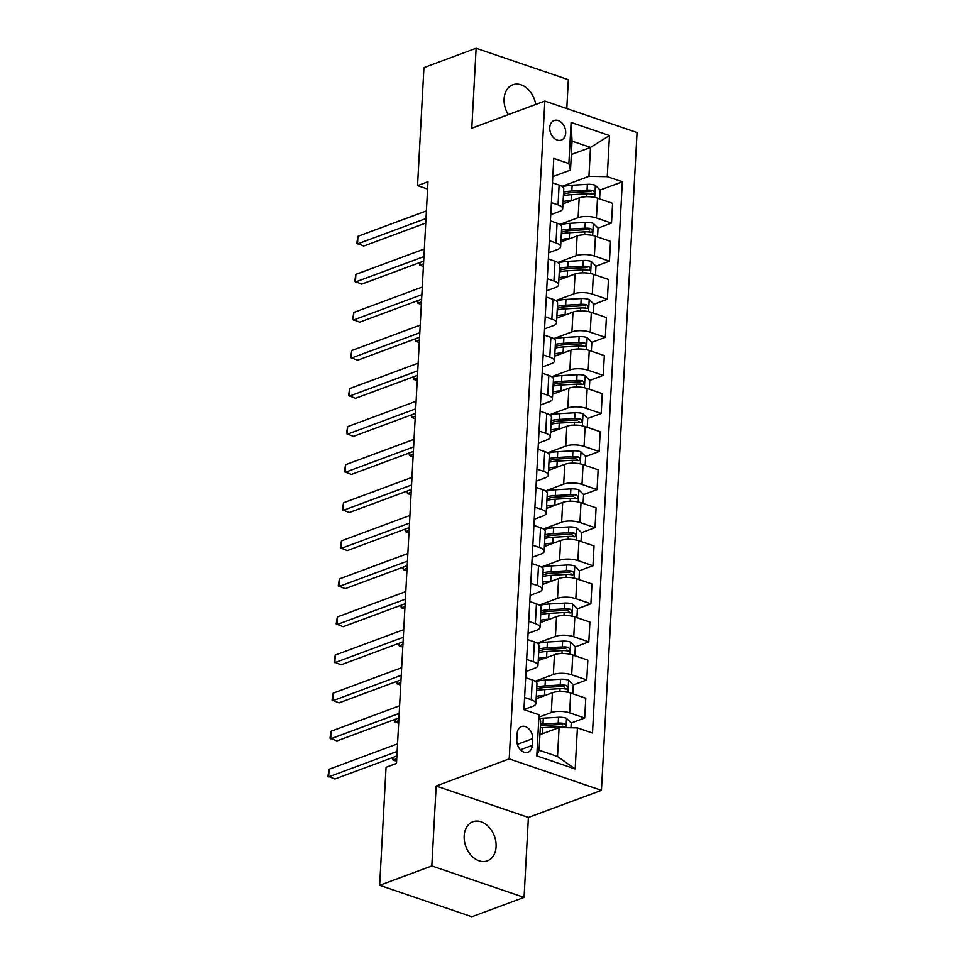 <?xml version="1.0" encoding="UTF-8"?>
<svg xmlns="http://www.w3.org/2000/svg" width="965" height="965" viewBox="0 0 965 965"><rect width="100%" height="100%" fill="white"/><g stroke="black" fill="none" stroke-linecap="round" stroke-linejoin="round"><path stroke-width="1.45" d="M535.72 104.473A20.832 15.199 69.6 0 0 512.801 84.787A20.832 15.199 69.6 0 0 504.092 98.888A20.832 15.199 69.6 0 0 508.253 114.654M464.177 835.871A20.832 15.199 69.6 0 0 471.318 855.569A20.832 15.199 69.6 0 0 487.373 860.852A20.832 15.199 69.6 0 0 496.082 846.751A20.832 15.199 69.6 0 0 488.929 827.065A20.832 15.199 69.6 0 0 472.886 821.782A20.832 15.199 69.6 0 0 464.177 835.871M549.748 127.573A10.422 7.599 69.6 0 0 553.319 137.428A10.422 7.599 69.6 0 0 561.353 140.058A10.422 7.599 69.6 0 0 565.695 133.013A10.422 7.599 69.6 0 0 562.125 123.17A10.422 7.599 69.6 0 0 554.103 120.529A10.422 7.599 69.6 0 0 549.748 127.573M566.781 108.575L568.337 79.697L476.119 48.25L423.937 67.61L417.543 185.618L427.579 189.043M601.436 790.347L637.057 132.531L544.839 101.084L509.206 758.9L601.436 790.347L528.386 817.452L436.156 786.005L431.825 865.943L524.055 897.39L528.386 817.452M524.055 897.39L471.873 916.75L379.655 885.303L431.825 865.943M379.655 885.303L386.036 767.296L396.482 763.424L427.978 181.746L417.543 185.618M532.282 745.366L532.644 738.659A10.096 7.358 69.6 0 0 529.182 729.13A10.096 7.358 69.6 0 0 521.414 726.573A10.096 7.358 69.6 0 0 517.192 733.388L516.83 740.095A10.096 7.358 69.6 0 0 520.292 749.636A10.096 7.358 69.6 0 0 528.06 752.193A10.096 7.358 69.6 0 0 532.282 745.366L520.412 749.769M577.408 727.875L575.176 768.984L536.793 755.897L539.013 714.788L540.641 721.277L539.073 750.215L557.517 756.5L559.085 727.574L577.408 727.875L592.486 733.014L622.341 181.794L600.073 190.057M571.328 154.533L590.508 147.416L572.052 141.131L570.496 170.057L568.868 163.567L553.789 158.417L523.935 709.637L539.013 714.788M568.868 163.567L571.099 122.446L609.482 135.534L607.25 176.655L622.341 181.794M476.119 48.25L471.788 128.188L544.839 101.084M436.156 786.005L509.206 758.9M570.496 170.057L552.8 176.619M551.401 202.614L558.035 204.882A13.015 4.548 3.1 0 1 562.692 208.681A13.015 4.548 3.1 0 1 559.664 211.383L550.738 214.688M549.338 240.683L555.985 242.951A13.015 4.548 3.1 0 1 560.629 246.751A13.015 4.548 3.1 0 1 557.601 249.453L548.675 252.758M547.276 278.752L553.922 281.02A13.015 4.548 3.1 0 1 558.566 284.82A13.015 4.548 3.1 0 1 555.538 287.51L546.612 290.827M545.213 316.822L551.859 319.089A13.015 4.548 3.1 0 1 556.516 322.889A13.015 4.548 3.1 0 1 553.476 325.579L544.562 328.896M543.15 354.891L549.797 357.159A13.015 4.548 3.1 0 1 554.453 360.958A13.015 4.548 3.1 0 1 551.413 363.648L542.499 366.965M541.088 392.96L547.734 395.216A13.015 4.548 3.1 0 1 552.39 399.028A13.015 4.548 3.1 0 1 549.35 401.717L540.436 405.023M539.025 431.017L545.671 433.285A13.015 4.548 3.1 0 1 550.327 437.085A13.015 4.548 3.1 0 1 547.288 439.787L538.374 443.092M536.962 469.087L543.609 471.354A13.015 4.548 3.1 0 1 548.265 475.154A13.015 4.548 3.1 0 1 545.237 477.856L536.311 481.161M534.899 507.156L541.546 509.423A13.015 4.548 3.1 0 1 546.202 513.223A13.015 4.548 3.1 0 1 543.174 515.925L534.248 519.23M532.837 545.225L539.483 547.493A13.015 4.548 3.1 0 1 544.139 551.292A13.015 4.548 3.1 0 1 541.112 553.994L532.185 557.3M530.774 583.294L537.421 585.562A13.015 4.548 3.1 0 1 542.077 589.362A13.015 4.548 3.1 0 1 539.049 592.052L530.123 595.369M528.711 621.364L535.358 623.631A13.015 4.548 3.1 0 1 540.014 627.431A13.015 4.548 3.1 0 1 536.986 630.121L528.06 633.438M526.661 659.433L533.307 661.688A13.015 4.548 3.1 0 1 537.951 665.5A13.015 4.548 3.1 0 1 534.924 668.19L525.997 671.507M524.598 697.49L531.245 699.758A13.015 4.548 3.1 0 1 535.889 703.569A13.015 4.548 3.1 0 1 532.861 706.259L523.935 709.565M539.918 734.679L559.085 727.574M539.544 716.911L551.305 712.544A13.015 4.548 3.1 0 1 569.627 712.846L584.706 717.996L571.208 723.002M536.154 698.769L552.378 692.749A13.015 4.548 3.1 0 1 570.701 693.051L585.779 698.202L584.706 717.996M535.117 681.254L553.367 674.487A13.015 4.548 3.1 0 1 571.69 674.788L586.768 679.927L573.27 684.933L568.457 680.132A8.625 3.016 -176.9 0 0 560.556 679.227L545.346 680.108A24.897 8.709 -176.9 0 0 535.623 681.604M538.217 660.711L554.441 654.68A13.015 4.548 3.1 0 1 572.764 654.994L587.842 660.132L586.768 679.927M537.179 643.185L555.43 636.418A13.015 4.548 3.1 0 1 573.753 636.719L588.831 641.858L575.333 646.864M540.279 622.642L556.503 616.623A13.015 4.548 3.1 0 1 574.826 616.924L589.905 622.063L588.831 641.858M539.242 605.115L557.493 598.348A13.015 4.548 3.1 0 1 575.816 598.65L590.894 603.788L577.396 608.794M542.342 584.573L558.566 578.554A13.015 4.548 3.1 0 1 576.889 578.855L591.967 583.994L590.894 603.788M541.305 567.046L559.555 560.279A13.015 4.548 3.1 0 1 577.878 560.581L592.956 565.719L579.458 570.725M544.405 546.504L560.629 540.484A13.015 4.548 3.1 0 1 578.94 540.786L594.03 545.925L592.956 565.719M543.367 528.977L561.618 522.21A13.015 4.548 3.1 0 1 579.929 522.511L595.019 527.65L581.521 532.656M546.455 508.434L562.692 502.415A13.015 4.548 3.1 0 1 581.002 502.717L596.093 507.855L595.019 527.65M545.43 490.92L563.681 484.141A13.015 4.548 3.1 0 1 581.992 484.442L597.082 489.593L583.584 494.599M548.518 470.365L564.754 464.346A13.015 4.548 3.1 0 1 583.065 464.647L598.143 469.786L597.082 489.593M547.493 452.85L565.743 446.071A13.015 4.548 3.1 0 1 584.054 446.373L599.132 451.524L585.646 456.529L580.821 451.729A8.625 3.016 -176.9 0 0 572.933 450.812L557.722 451.704A24.897 8.709 -176.9 0 0 547.987 453.188M550.581 432.296L566.805 426.277A13.015 4.548 3.1 0 1 585.128 426.578L600.206 431.729L599.132 451.524M549.555 414.781L567.806 408.002A13.015 4.548 3.1 0 1 586.117 408.316L601.195 413.454L587.709 418.46M552.643 394.239L568.868 388.207A13.015 4.548 3.1 0 1 587.19 388.509L602.269 393.66L601.195 413.454M551.606 376.712L569.857 369.945A13.015 4.548 3.1 0 1 588.18 370.246L603.258 375.385L589.772 380.391M554.706 356.169L570.93 350.15A13.015 4.548 3.1 0 1 589.253 350.452L604.331 355.59L603.258 375.385M553.669 338.643L571.919 331.876A13.015 4.548 3.1 0 1 590.242 332.177L605.32 337.316L591.835 342.322M556.769 318.1L572.993 312.081A13.015 4.548 3.1 0 1 591.316 312.383L606.394 317.521L605.32 337.316M555.731 300.573L573.982 293.806A13.015 4.548 3.1 0 1 592.305 294.108L607.383 299.247L593.885 304.252M558.832 280.031L575.056 274.012A13.015 4.548 3.1 0 1 593.379 274.313L608.457 279.452L607.383 299.247M557.794 262.504L576.045 255.737A13.015 4.548 3.1 0 1 594.368 256.039L609.446 261.177L595.948 266.183L591.135 261.394A8.625 3.016 -176.9 0 0 583.234 260.478L568.035 261.358A24.897 8.709 -176.9 0 0 558.301 262.854M560.894 241.962L577.118 235.942A13.015 4.548 3.1 0 1 595.441 236.244L610.519 241.383L609.446 261.177M559.857 224.435L578.107 217.668A13.015 4.548 3.1 0 1 596.43 217.969L611.508 223.108L598.01 228.126M562.957 203.892L579.181 197.873A13.015 4.548 3.1 0 1 597.504 198.175L612.582 203.313L611.508 223.108M561.919 186.378L588.94 176.354L590.508 147.416L609.482 135.534M562.812 726.114L561.087 726.754M591.678 193.169L589.953 193.808M589.615 231.238L587.89 231.877M587.552 269.307L585.827 269.947M585.49 307.377L583.765 308.016M583.427 345.446L581.702 346.085M581.364 383.503L579.639 384.142M579.302 421.572L577.577 422.212M577.239 459.642L575.514 460.281M575.176 497.711L573.451 498.35M573.114 535.78L571.401 536.419M571.051 573.849L569.338 574.489M569 611.919L567.275 612.558M566.938 649.988L565.213 650.615M564.875 688.045L563.15 688.684M525.66 677.695L532.306 679.963A13.015 4.548 3.1 0 1 536.962 683.763L535.889 703.569M527.722 639.638L534.369 641.894A13.015 4.548 3.1 0 1 539.025 645.706L537.951 665.5M529.785 601.569L536.431 603.837A13.015 4.548 3.1 0 1 541.088 607.636L540.014 627.431M531.848 563.5L538.494 565.767A13.015 4.548 3.1 0 1 543.15 569.567L542.077 589.362M533.91 525.43L540.557 527.698A13.015 4.548 3.1 0 1 545.213 531.498L544.139 551.292M535.973 487.361L542.62 489.629A13.015 4.548 3.1 0 1 547.276 493.429L546.202 513.223M538.036 449.292L544.682 451.56A13.015 4.548 3.1 0 1 549.338 455.359L548.265 475.154M540.098 411.223L546.745 413.49A13.015 4.548 3.1 0 1 551.401 417.29L550.327 437.085M542.161 373.153L548.808 375.421A13.015 4.548 3.1 0 1 553.464 379.233L552.39 399.028M544.224 335.096L550.87 337.352A13.015 4.548 3.1 0 1 555.514 341.164L554.453 360.958M546.287 297.027L552.933 299.295A13.015 4.548 3.1 0 1 557.577 303.094L556.516 322.889M548.349 258.958L554.996 261.226A13.015 4.548 3.1 0 1 559.64 265.025L558.566 284.82M550.4 220.889L557.046 223.156A13.015 4.548 3.1 0 1 561.702 226.956L560.629 246.751M607.25 176.655L588.94 176.354M552.462 182.819L559.109 185.087A13.015 4.548 3.1 0 1 563.765 188.887L562.692 208.681M539.073 750.215L536.793 755.897M557.517 756.5L575.176 768.984M571.099 122.446L572.052 141.131M397.122 751.47L328.655 776.873L329.065 769.262L397.532 743.858M396.88 755.993L334.891 778.996L327.943 776.234L329.065 769.262M570.954 727.767L571.22 722.954L566.395 718.201A8.625 3.016 -176.9 0 0 558.494 717.284L543.295 718.177A24.897 8.709 -176.9 0 0 539.942 718.467M543.524 733.34L542.463 733.4A24.897 8.709 -176.9 0 0 539.966 733.605M540.279 727.815A24.897 8.709 3.1 0 1 542.776 727.622L557.987 726.729A8.625 3.016 3.1 0 1 563.753 727.103C566.081 726.416 566.153 725.198 563.958 723.448A8.625 3.016 -176.9 0 0 558.192 723.075L542.981 723.967A24.897 8.709 -176.9 0 0 540.484 724.16M540.388 725.813A20.675 7.225 3.1 0 1 544.2 725.439L559.41 724.546A4.391 1.532 3.1 0 1 560.955 724.558L563.958 723.448M563.753 727.103L564.694 727.043M399.184 713.4L330.718 738.804L331.128 731.193L399.594 705.789M398.943 717.924L336.954 740.927L329.994 738.165L331.128 731.193M401.247 675.331L332.78 700.735L333.19 693.123L401.657 667.72M401.006 679.855L339.017 702.858L332.056 700.095L333.19 693.123M403.31 637.262L334.843 662.666L335.253 655.054L403.72 629.65M403.068 641.797L341.079 664.788L334.119 662.026L335.253 655.054M545.587 695.27L544.525 695.331A24.897 8.709 -176.9 0 0 536.275 696.453M539.013 697.719A20.675 7.225 -176.9 0 0 536.166 698.527M572.8 693.775L573.282 684.885M536.588 690.663A24.897 8.709 3.1 0 1 544.839 689.553L560.05 688.66A8.625 3.016 3.1 0 1 565.816 689.034C568.144 688.347 568.216 687.128 566.021 685.379A8.625 3.016 -176.9 0 0 560.243 685.005L545.032 685.898A24.897 8.709 -176.9 0 0 536.793 687.008M536.673 689.082A20.675 7.225 3.1 0 1 546.262 687.37L561.473 686.489A4.391 1.532 3.1 0 1 563.017 686.501L566.021 685.379M565.816 689.034L566.757 688.974M393.177 757.368L393.032 760.046L396.736 758.683M396.591 761.264L393.032 760.046L392.405 757.658M574.863 655.705L575.333 646.815L570.52 642.075A8.625 3.016 -176.9 0 0 562.619 641.158L547.408 642.039A24.897 8.709 -176.9 0 0 537.686 643.534M547.65 657.201L546.588 657.262A24.897 8.709 -176.9 0 0 538.337 658.383M541.076 659.65A20.675 7.225 -176.9 0 0 538.229 660.458M538.651 652.593A24.897 8.709 3.1 0 1 546.902 651.484L562.113 650.591A8.625 3.016 3.1 0 1 567.878 650.965C570.206 650.277 570.279 649.059 568.071 647.31A8.625 3.016 -176.9 0 0 562.306 646.936L547.095 647.829A24.897 8.709 -176.9 0 0 538.856 648.938M538.735 651.013A20.675 7.225 3.1 0 1 548.325 649.3L563.536 648.42A4.391 1.532 3.1 0 1 565.08 648.432L568.071 647.31M567.878 650.965L568.819 650.917M395.24 719.299L395.095 721.989L398.798 720.614M398.654 723.195L395.095 721.989L394.468 719.588M576.913 617.636L577.396 608.746L572.583 604.006A8.625 3.016 -176.9 0 0 564.682 603.089L549.471 603.969A24.897 8.709 -176.9 0 0 539.749 605.465M549.712 619.132L548.651 619.204A24.897 8.709 -176.9 0 0 540.4 620.314M543.138 621.581A20.675 7.225 -176.9 0 0 540.291 622.389M540.714 614.536A24.897 8.709 3.1 0 1 548.964 613.414L564.175 612.522A8.625 3.016 3.1 0 1 569.941 612.896C572.269 612.208 572.329 610.99 570.134 609.241A8.625 3.016 -176.9 0 0 564.368 608.879L549.157 609.759A24.897 8.709 -176.9 0 0 540.907 610.881M540.798 612.944A20.675 7.225 3.1 0 1 550.388 611.231L565.587 610.35A4.391 1.532 3.1 0 1 567.131 610.363L570.134 609.241M569.941 612.896L570.882 612.847M397.303 681.23L397.158 683.92L400.861 682.545M400.716 685.126L397.158 683.92L396.531 681.519M405.372 599.193L336.906 624.596L337.316 616.985L405.782 591.581M405.131 603.728L343.142 626.719L336.182 623.957L337.316 616.985M578.976 579.567L579.458 570.677L574.645 565.936A8.625 3.016 -176.9 0 0 566.745 565.02L551.534 565.9A24.897 8.709 -176.9 0 0 541.811 567.396M551.775 581.075L550.713 581.135A24.897 8.709 -176.9 0 0 542.463 582.245M545.189 583.511A20.675 7.225 -176.9 0 0 542.354 584.32M542.776 576.467A24.897 8.709 3.1 0 1 551.027 575.345L566.238 574.465A8.625 3.016 3.1 0 1 572.004 574.826C574.332 574.139 574.392 572.92 572.197 571.183A8.625 3.016 -176.9 0 0 566.431 570.81L551.22 571.69A24.897 8.709 -176.9 0 0 542.969 572.812M542.861 574.875A20.675 7.225 3.1 0 1 552.438 573.162L567.649 572.281A4.391 1.532 3.1 0 1 569.193 572.293L572.197 571.183M572.004 574.826L572.945 574.778M399.365 643.16L399.221 645.85L402.924 644.475M402.779 647.057L399.221 645.85L398.593 643.45M407.435 561.123L338.968 586.527L339.378 578.916L407.845 553.512M407.194 565.659L345.193 588.662L338.245 585.888L339.378 578.916M581.039 541.498L581.521 532.608L576.708 527.867A8.625 3.016 -176.9 0 0 568.807 526.95L553.596 527.843A24.897 8.709 -176.9 0 0 543.874 529.327M553.838 543.006L552.776 543.066A24.897 8.709 -176.9 0 0 544.525 544.188M547.252 545.442A20.675 7.225 -176.9 0 0 544.417 546.25M544.839 538.398A24.897 8.709 3.1 0 1 553.09 537.276L568.301 536.395A8.625 3.016 3.1 0 1 574.066 536.769C576.394 536.082 576.455 534.863 574.259 533.114A8.625 3.016 -176.9 0 0 568.494 532.74L553.283 533.621A24.897 8.709 -176.9 0 0 545.032 534.743M544.923 536.805A20.675 7.225 3.1 0 1 554.501 535.105L569.712 534.212A4.391 1.532 3.1 0 1 571.256 534.224L574.259 533.114M574.066 536.769L575.007 536.709M401.428 605.091L401.283 607.781L404.986 606.406M404.842 608.999L401.283 607.781L400.656 605.381M409.498 523.066L341.031 548.47L341.441 540.846L409.908 515.443M409.244 527.59L347.255 550.593L340.307 547.831L341.441 540.846M583.101 503.428L583.584 494.538L578.759 489.798A8.625 3.016 -176.9 0 0 570.87 488.881L555.659 489.774A24.897 8.709 -176.9 0 0 545.937 491.257M555.9 504.936L554.839 504.997A24.897 8.709 -176.9 0 0 546.588 506.118M549.314 507.373A20.675 7.225 -176.9 0 0 546.48 508.181M546.902 500.328A24.897 8.709 3.1 0 1 555.152 499.207L570.363 498.326A8.625 3.016 3.1 0 1 576.129 498.7C578.457 498.012 578.518 496.794 576.322 495.045A8.625 3.016 -176.9 0 0 570.556 494.671L555.345 495.552A24.897 8.709 -176.9 0 0 547.095 496.673M546.986 498.748A20.675 7.225 3.1 0 1 556.564 497.035L571.775 496.143A4.391 1.532 3.1 0 1 573.319 496.155L576.322 495.045M576.129 498.7L577.07 498.64M403.491 567.034L403.346 569.712L407.037 568.337M406.904 570.93L403.346 569.712L402.719 567.311M411.56 484.997L343.094 510.401L343.504 502.789L411.971 477.385M411.307 489.52L349.318 512.524L342.37 509.761L343.504 502.789M557.963 466.867L556.902 466.927A24.897 8.709 -176.9 0 0 548.651 468.049M551.377 469.304A20.675 7.225 -176.9 0 0 548.53 470.112M585.164 465.359L585.646 456.481M548.964 462.259A24.897 8.709 3.1 0 1 557.215 461.137L572.426 460.257A8.625 3.016 3.1 0 1 578.192 460.631C580.52 459.943 580.58 458.725 578.385 456.976A8.625 3.016 -176.9 0 0 572.619 456.602L557.408 457.482A24.897 8.709 -176.9 0 0 549.157 458.604M549.049 460.679A20.675 7.225 3.1 0 1 558.626 458.966L573.837 458.073A4.391 1.532 3.1 0 1 575.381 458.086L578.385 456.976M578.192 460.631L579.133 460.57M405.553 528.965L405.409 531.643L409.1 530.268M408.967 532.861L405.409 531.643L404.781 529.242M413.623 446.928L345.156 472.331L345.567 464.72L414.033 439.316M413.37 451.451L351.381 474.454L344.433 471.692L345.567 464.72M587.227 427.302L587.709 418.412L582.884 413.659A8.625 3.016 -176.9 0 0 574.995 412.743L559.784 413.635A24.897 8.709 -176.9 0 0 550.05 415.131M560.026 428.798L558.964 428.858A24.897 8.709 -176.9 0 0 550.713 429.98M553.44 431.234A20.675 7.225 -176.9 0 0 550.593 432.043M551.027 424.19A24.897 8.709 3.1 0 1 559.266 423.08L574.477 422.188A8.625 3.016 3.1 0 1 580.255 422.561C582.583 421.874 582.643 420.656 580.447 418.906A8.625 3.016 -176.9 0 0 574.682 418.533L559.471 419.425A24.897 8.709 -176.9 0 0 551.22 420.535M551.111 422.61A20.675 7.225 3.1 0 1 560.689 420.897L575.9 420.016A4.391 1.532 3.1 0 1 577.444 420.016L580.447 418.906M580.255 422.561L581.183 422.501M407.616 490.895L407.471 493.573L411.162 492.21M411.03 494.792L407.471 493.573L406.844 491.185M415.686 408.858L347.219 434.262L347.629 426.651L416.096 401.247M415.433 413.382L353.443 436.385L346.495 433.623L347.629 426.651M589.289 389.233L589.772 380.343L584.947 375.59A8.625 3.016 -176.9 0 0 577.058 374.685L561.847 375.566A24.897 8.709 -176.9 0 0 552.113 377.062M562.076 390.729L561.015 390.789A24.897 8.709 -176.9 0 0 552.776 391.911M555.502 393.177A20.675 7.225 -176.9 0 0 552.656 393.985M553.09 386.121A24.897 8.709 3.1 0 1 561.328 385.011L576.539 384.118A8.625 3.016 3.1 0 1 582.305 384.492C584.645 383.805 584.706 382.586 582.51 380.837A8.625 3.016 -176.9 0 0 576.744 380.463L561.534 381.356A24.897 8.709 -176.9 0 0 553.283 382.466M553.174 384.54A20.675 7.225 3.1 0 1 562.752 382.828L577.963 381.947A4.391 1.532 3.1 0 1 579.507 381.959L582.51 380.837M582.305 384.492L583.246 384.444M409.679 452.826L409.534 455.504L413.225 454.141M413.092 456.722L409.534 455.504L408.907 453.116M417.736 370.789L349.27 396.193L349.692 388.581L418.159 363.178M417.495 375.325L355.506 398.316L348.558 395.554L349.692 388.581M591.352 351.163L591.835 342.273L587.01 337.533A8.625 3.016 -176.9 0 0 579.121 336.616L563.91 337.497A24.897 8.709 -176.9 0 0 554.175 338.992M564.139 352.659L563.077 352.732A24.897 8.709 -176.9 0 0 554.839 353.841M557.565 355.108A20.675 7.225 -176.9 0 0 554.718 355.916M555.152 348.063A24.897 8.709 3.1 0 1 563.391 346.942L578.602 346.049A8.625 3.016 3.1 0 1 584.368 346.423C586.696 345.735 586.768 344.517 584.573 342.768A8.625 3.016 -176.9 0 0 578.807 342.394L563.596 343.287A24.897 8.709 -176.9 0 0 555.345 344.409M555.237 346.471A20.675 7.225 3.1 0 1 564.815 344.758L580.025 343.878A4.391 1.532 3.1 0 1 581.569 343.89L584.573 342.768M584.368 346.423L585.309 346.375M411.741 414.757L411.585 417.447L415.288 416.072M415.155 418.653L411.585 417.447L410.969 415.046M419.799 332.72L351.332 358.124L351.755 350.512L420.221 325.108M419.558 337.255L357.569 360.247L350.621 357.484L351.755 350.512M593.415 313.094L593.897 304.204L589.072 299.464A8.625 3.016 -176.9 0 0 581.183 298.547L565.972 299.427A24.897 8.709 -176.9 0 0 556.238 300.923M566.202 314.602L565.14 314.662A24.897 8.709 -176.9 0 0 556.889 315.772M559.628 317.039A20.675 7.225 -176.9 0 0 556.781 317.847M557.203 309.994A24.897 8.709 3.1 0 1 565.454 308.872L580.665 307.992A8.625 3.016 3.1 0 1 586.431 308.354C588.759 307.666 588.831 306.448 586.636 304.699A8.625 3.016 -176.9 0 0 580.87 304.337L565.659 305.217A24.897 8.709 -176.9 0 0 557.408 306.339M557.3 308.402A20.675 7.225 3.1 0 1 566.877 306.689L582.088 305.809A4.391 1.532 3.1 0 1 583.632 305.821L586.636 304.699M586.431 308.354L587.371 308.305M413.792 376.688L413.647 379.378L417.35 378.003M417.206 380.584L413.647 379.378L413.032 376.977M421.862 294.651L353.395 320.054L353.805 312.443L422.272 287.039M421.621 299.186L359.631 322.189L352.683 319.415L353.805 312.443M568.264 276.533L567.203 276.593A24.897 8.709 -176.9 0 0 558.952 277.703M561.69 278.969A20.675 7.225 -176.9 0 0 558.844 279.778M595.477 275.025L595.96 266.135M559.266 271.925A24.897 8.709 3.1 0 1 567.517 270.803L582.727 269.923A8.625 3.016 3.1 0 1 588.493 270.297C590.821 269.597 590.894 268.379 588.698 266.642A8.625 3.016 -176.9 0 0 582.92 266.268L567.722 267.148A24.897 8.709 -176.9 0 0 559.471 268.27M559.35 270.333A20.675 7.225 3.1 0 1 568.94 268.632L584.151 267.739A4.391 1.532 3.1 0 1 585.695 267.751L588.698 266.642M588.493 270.297L589.434 270.236M415.855 338.619L415.71 341.308L419.413 339.933M419.268 342.515L415.71 341.308L415.095 338.908M423.925 256.594L355.458 281.997L355.868 274.374L424.335 248.97M423.683 261.117L361.694 284.12L354.734 281.346L355.868 274.374M597.54 236.956L598.023 228.066L593.198 223.325A8.625 3.016 -176.9 0 0 585.297 222.408L570.086 223.301A24.897 8.709 -176.9 0 0 560.363 224.785M570.327 238.464L569.266 238.524A24.897 8.709 -176.9 0 0 561.015 239.646M563.753 240.9A20.675 7.225 -176.9 0 0 560.906 241.708M561.328 233.856A24.897 8.709 3.1 0 1 569.579 232.734L584.79 231.853A8.625 3.016 3.1 0 1 590.556 232.227C592.884 231.54 592.956 230.321 590.761 228.572A8.625 3.016 -176.9 0 0 584.983 228.198L569.772 229.079A24.897 8.709 -176.9 0 0 561.534 230.201M561.413 232.263A20.675 7.225 3.1 0 1 571.003 230.563L586.213 229.67A4.391 1.532 3.1 0 1 587.757 229.682L590.761 228.572M590.556 232.227L591.497 232.167M417.917 300.561L417.773 303.239L421.476 301.864M421.331 304.458L417.773 303.239L417.145 300.839M425.987 218.524L357.52 243.928L357.931 236.304L426.397 210.913M425.746 223.048L363.757 246.051L356.797 243.289L357.931 236.304M599.603 198.887L600.073 189.996L595.26 185.256A8.625 3.016 -176.9 0 0 587.359 184.339L572.149 185.232A24.897 8.709 -176.9 0 0 562.426 186.715M572.39 200.394L571.328 200.455A24.897 8.709 -176.9 0 0 563.077 201.576M565.816 202.831A20.675 7.225 -176.9 0 0 562.969 203.639M563.391 195.786A24.897 8.709 3.1 0 1 571.642 194.665L586.853 193.784A8.625 3.016 3.1 0 1 592.619 194.158C594.947 193.47 595.019 192.252 592.812 190.503A8.625 3.016 -176.9 0 0 587.046 190.129L571.835 191.01A24.897 8.709 -176.9 0 0 563.596 192.132M563.476 194.206A20.675 7.225 3.1 0 1 573.065 192.493L588.276 191.601A4.391 1.532 3.1 0 1 589.82 191.613L592.812 190.503M592.619 194.158L593.559 194.098M419.98 262.492L419.835 265.17L423.538 263.795M423.394 266.388L419.835 265.17L419.208 262.769M552.378 692.749L551.305 712.544M554.441 654.68L553.367 674.487M556.503 616.623L555.43 636.418M558.566 578.554L557.493 598.348M560.629 540.484L559.555 560.279M562.692 502.415L561.618 522.21M564.754 464.346L563.681 484.141M566.805 426.277L565.743 446.071M568.868 388.207L567.806 408.002M570.93 350.15L569.857 369.945M572.993 312.081L571.919 331.876M575.056 274.012L573.982 293.806M577.118 235.942L576.045 255.737M579.181 197.873L578.107 217.668M570.701 693.051L569.627 712.846M532.306 679.963L531.245 699.758M534.369 641.894L533.307 661.688M572.764 654.994L571.69 674.788M536.431 603.837L535.358 623.631M574.826 616.924L573.753 636.719M538.494 565.767L537.421 585.562M576.889 578.855L575.816 598.65M540.557 527.698L539.483 547.493M578.94 540.786L577.878 560.581M542.62 489.629L541.546 509.423M581.002 502.717L579.929 522.511M544.682 451.56L543.609 471.354M583.065 464.647L581.992 484.442M546.745 413.49L545.671 433.285M585.128 426.578L584.054 446.373M548.808 375.421L547.734 395.216M587.19 388.509L586.117 408.316M550.87 337.352L549.797 357.159M589.253 350.452L588.18 370.246M552.933 299.295L551.859 319.089M591.316 312.383L590.242 332.177M554.996 261.226L553.922 281.02M593.379 274.313L592.305 294.108M557.046 223.156L555.985 242.951M595.441 236.244L594.368 256.039M559.109 185.087L558.035 204.882M597.504 198.175L596.43 217.969M517.337 744.341L532.644 738.659M566.009 727.682L566.515 718.322M542.981 723.967L543.295 718.177M542.463 733.4L542.776 727.622M558.192 723.075L558.494 717.284M557.915 727.996L557.987 726.729M567.927 692.303L568.578 680.253M545.032 685.898L545.346 680.108M544.525 695.331L544.839 689.553M560.243 685.005L560.556 679.227M559.893 691.555L560.05 688.66M569.989 654.234L570.641 642.183M547.095 647.829L547.408 642.039M546.588 657.262L546.902 651.484M562.306 646.936L562.619 641.158M561.956 653.498L562.113 650.591M572.052 616.165L572.703 604.114M549.157 609.759L549.471 603.969M548.651 619.204L548.964 613.414M564.368 608.879L564.682 603.089M564.018 615.429L564.175 612.522M574.115 578.095L574.766 566.057M551.22 571.69L551.534 565.9M550.713 581.135L551.027 575.345M566.431 570.81L566.745 565.02M566.081 577.36L566.238 574.465M576.177 540.026L576.829 527.988M553.283 533.621L553.596 527.843M552.776 543.066L553.09 537.276M568.494 532.74L568.807 526.95M568.144 539.29L568.301 536.395M578.228 501.957L578.879 489.918M555.345 495.552L555.659 489.774M554.839 504.997L555.152 499.207M570.556 494.671L570.87 488.881M570.206 501.221L570.363 498.326M580.291 463.9L580.942 451.849M557.408 457.482L557.722 451.704M556.902 466.927L557.215 461.137M572.619 456.602L572.933 450.812M572.257 463.152L572.426 460.257M582.353 425.83L583.005 413.78M559.471 419.425L559.784 413.635M558.964 428.858L559.266 423.08M574.682 418.533L574.995 412.743M574.32 425.082L574.477 422.188M584.416 387.761L585.067 375.711M561.534 381.356L561.847 375.566M561.015 390.789L561.328 385.011M576.744 380.463L577.058 374.685M576.382 387.025L576.539 384.118M586.479 349.692L587.13 337.641M563.596 343.287L563.91 337.497M563.077 352.732L563.391 346.942M578.807 342.394L579.121 336.616M578.445 348.956L578.602 346.049M588.541 311.623L589.193 299.584M565.659 305.217L565.972 299.427M565.14 314.662L565.454 308.872M580.87 304.337L581.183 298.547M580.508 310.887L580.665 307.992M590.604 273.553L591.256 261.515M567.722 267.148L568.035 261.358M567.203 276.593L567.517 270.803M582.92 266.268L583.234 260.478M582.571 272.818L582.727 269.923M592.667 235.484L593.318 223.446M569.772 229.079L570.086 223.301M569.266 238.524L569.579 232.734M584.983 228.198L585.297 222.408M584.633 234.748L584.79 231.853M594.73 197.427L595.381 185.377M571.835 191.01L572.149 185.232M571.328 200.455L571.642 194.665M587.046 190.129L587.359 184.339M586.696 196.679L586.853 193.784"/></g></svg>

